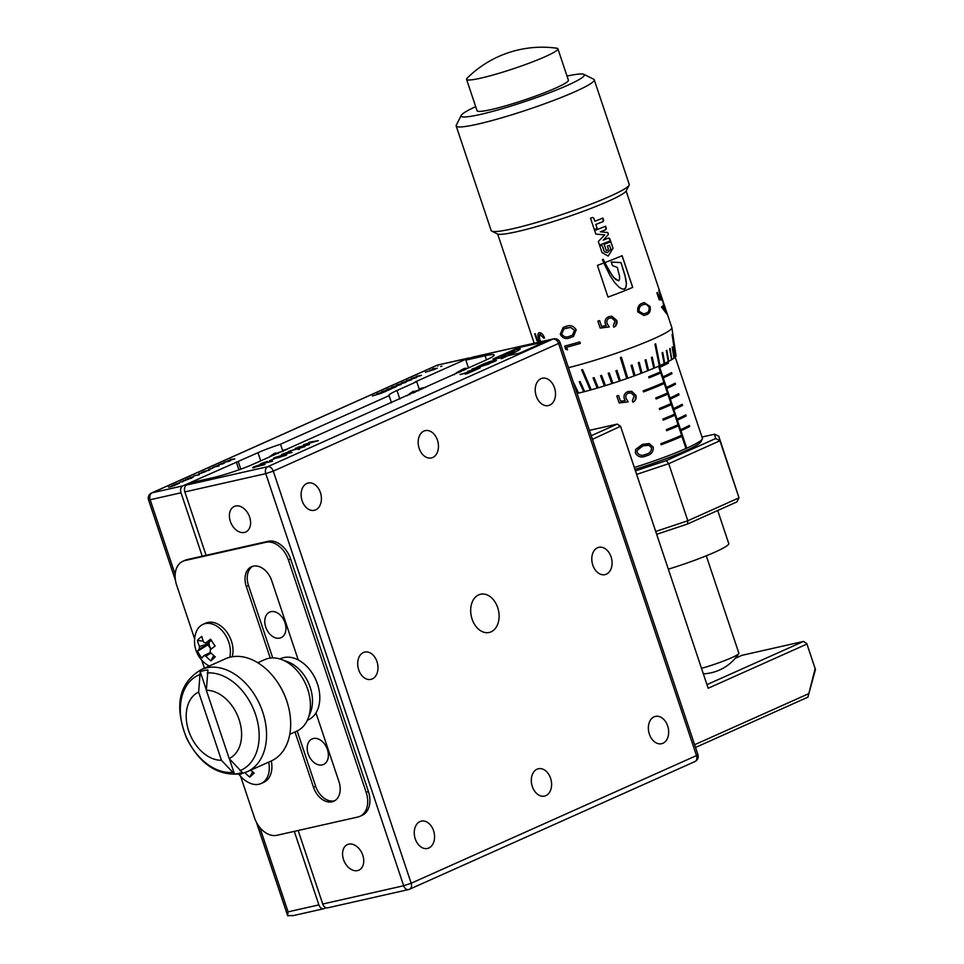<?xml version="1.0" encoding="UTF-8"?>
<svg xmlns="http://www.w3.org/2000/svg" width="964" height="964" viewBox="0 0 964 964"><rect width="100%" height="100%" fill="white"/><g stroke="black" fill="none" stroke-linecap="round" stroke-linejoin="round"><path stroke-width="1.45" d="M611.08 556.891A14.002 9.917 77.3 0 0 598.849 547.323A14.002 9.917 77.3 0 0 592.788 565.073A14.002 9.917 77.3 0 0 605.018 574.628A14.002 9.917 77.3 0 0 611.08 556.891M667.654 725.952A14.002 9.917 77.3 0 0 655.424 716.397A14.002 9.917 77.3 0 0 649.362 734.134A14.002 9.917 77.3 0 0 661.593 743.702A14.002 9.917 77.3 0 0 667.654 725.952M550.601 778.334A14.002 9.917 77.3 0 0 538.37 768.766A14.002 9.917 77.3 0 0 532.309 786.516A14.002 9.917 77.3 0 0 544.539 796.071A14.002 9.917 77.3 0 0 550.601 778.334M433.547 830.703A14.002 9.917 77.3 0 0 421.316 821.135A14.002 9.917 77.3 0 0 415.255 838.885A14.002 9.917 77.3 0 0 427.486 848.453A14.002 9.917 77.3 0 0 433.547 830.703M376.984 661.629A14.002 9.917 77.3 0 0 364.754 652.074A14.002 9.917 77.3 0 0 358.692 669.811A14.002 9.917 77.3 0 0 370.923 679.379A14.002 9.917 77.3 0 0 376.984 661.629M320.409 492.568A14.002 9.917 77.3 0 0 308.179 483A14.002 9.917 77.3 0 0 302.118 500.75A14.002 9.917 77.3 0 0 314.348 510.305A14.002 9.917 77.3 0 0 320.409 492.568M437.463 440.187A14.002 9.917 77.3 0 0 425.232 430.631A14.002 9.917 77.3 0 0 419.171 448.368A14.002 9.917 77.3 0 0 431.402 457.936A14.002 9.917 77.3 0 0 437.463 440.187M554.505 387.817A14.002 9.917 77.3 0 0 542.286 378.25A14.002 9.917 77.3 0 0 536.225 395.999A14.002 9.917 77.3 0 0 548.444 405.567A14.002 9.917 77.3 0 0 554.505 387.817M497.689 607.621A19.593 13.894 77.3 0 0 480.566 594.234A19.593 13.894 77.3 0 0 472.083 619.081A19.593 13.894 77.3 0 0 489.206 632.468A19.593 13.894 77.3 0 0 497.689 607.621M307.323 720.301L308.094 719.951A33.595 23.461 -114.1 0 0 318.168 686.235A33.595 23.461 -114.1 0 0 290.477 657.364A33.595 23.461 -114.1 0 0 280.657 658.617L279.873 658.966M281.584 659.533L287.79 661.822A33.595 23.461 65.9 0 1 310.468 712.492L308.034 718.65A39.199 27.378 -114.1 0 0 281.584 659.533A39.199 27.378 -114.1 0 0 268.353 658.412A39.199 27.378 -114.1 0 0 264.714 659.617L257.774 662.726M289.79 734.279L296.731 731.17A39.199 27.378 -114.1 0 0 308.034 718.65M278.126 683.163L278.536 683.789A52.634 36.765 65.9 0 1 287.923 704.768L288.115 705.479A55.996 39.102 -114.1 0 0 278.126 683.163A55.996 39.102 -114.1 0 0 230.613 657.074A55.996 39.102 -114.1 0 0 225.419 658.798L201.307 669.594A55.996 39.102 65.9 0 1 206.501 667.859A55.996 39.102 65.9 0 1 261.377 708.335A55.996 39.102 65.9 0 1 247.049 771.803L241.108 773.779C218.117 776.381 199.922 764.476 186.534 738.087C176.894 712.974 174.183 685.633 201.307 669.594M247.049 771.803L271.161 761.018A55.996 39.102 -114.1 0 0 288.115 705.479M229.372 758.776L234.505 774.092A54.55 38.102 -114.1 0 0 238.445 773.502A54.55 38.102 -114.1 0 0 242.205 772.357L229.179 758.548L206.344 690.296A36.596 25.558 65.9 0 1 239.084 719.602A36.596 25.558 65.9 0 1 229.179 758.548M206.344 690.296L207.947 669.944A54.55 38.102 -114.1 0 0 203.994 670.546A54.55 38.102 -114.1 0 0 200.235 671.691L206.356 689.983M457.442 372.249A33.354 14.749 -135.3 0 0 456.888 372.538A33.354 14.749 -135.3 0 0 456.105 373.056A33.354 14.749 -135.3 0 0 455.43 373.658A33.342 29.679 60.2 0 1 459.816 370.911A6.965 0.699 -18.5 0 0 460.491 370.887A33.342 14.809 74.3 0 0 459.382 372.393M313.372 738.496A14.002 9.773 -114.1 0 0 312.071 738.93A14.002 9.773 -114.1 0 0 308.492 754.8A14.002 9.773 -114.1 0 0 322.205 764.91A14.002 9.773 -114.1 0 0 323.506 764.488A14.002 9.773 -114.1 0 0 327.085 748.618A14.002 9.773 -114.1 0 0 313.372 738.496M270.944 611.694A14.002 9.773 -114.1 0 0 269.643 612.128A14.002 9.773 -114.1 0 0 266.064 627.998A14.002 9.773 -114.1 0 0 279.777 638.108A14.002 9.773 -114.1 0 0 281.078 637.686A14.002 9.773 -114.1 0 0 284.657 621.816A14.002 9.773 -114.1 0 0 270.944 611.694M348.727 844.163A14.002 9.773 -114.1 0 0 347.426 844.597A14.002 9.773 -114.1 0 0 343.847 860.466A14.002 9.773 -114.1 0 0 357.56 870.588A14.002 9.773 -114.1 0 0 358.861 870.155A14.002 9.773 -114.1 0 0 362.44 854.285A14.002 9.773 -114.1 0 0 348.727 844.163M235.59 506.028A14.002 9.773 -114.1 0 0 234.288 506.462A14.002 9.773 -114.1 0 0 230.697 522.331A14.002 9.773 -114.1 0 0 244.422 532.441A14.002 9.773 -114.1 0 0 245.724 532.008A14.002 9.773 -114.1 0 0 249.302 516.138A14.002 9.773 -114.1 0 0 235.59 506.028M328.17 907.666A5.603 3.964 -102.7 0 1 327.639 907.847A5.603 3.964 -102.7 0 1 322.747 904.015L298.153 830.498M206.079 555.312L184.859 491.917A5.603 3.964 -102.7 0 1 186.751 484.988L192.969 482.205L212.237 477.855A30.8 3.073 161.5 0 0 253.544 464.07L486.181 359.982A30.8 3.073 -18.5 0 0 494.195 354.993A30.8 3.073 -18.5 0 0 485.109 355.764L465.841 360.114L472.059 357.331A5.603 3.964 -102.7 0 1 472.589 357.15L553.505 338.87A5.603 3.964 -102.7 0 0 552.975 339.051L472.059 357.331M271.993 460.961L261.654 464.094C259.882 464.443 259.858 464.202 261.581 463.395L267.305 461.443L262.57 463.66L272.547 461.178M261.654 464.094C259.882 464.443 259.858 464.202 261.581 463.395L261.967 463.467M273.74 458.334L282.115 455.165C286.392 454.14 287.537 454.201 285.549 455.357L278.247 457.659C274.029 458.671 272.908 458.599 274.885 457.442L273.595 458.262M286.838 454.538L285.549 455.357M296.358 447.899L298.105 448.453L305.022 446.585L298.37 448.537L299.696 448.959L298.503 449.501L296.864 448.983L288.344 451.489L296.599 448.899L295.165 448.441L296.358 447.899L298.105 448.453M499.328 358.15L506.558 356.017A24.594 2.446 -18.5 0 0 505.064 356.764A15.545 1.542 -18.5 0 0 503.618 357.475A198.596 19.786 -18.5 0 1 502.268 358.138A14.135 1.41 -18.5 0 1 501.123 358.68L501.895 358.5A12.725 1.265 -18.5 0 0 503.027 357.981A209.586 20.871 -18.5 0 1 504.931 357.078A62.407 6.218 -18.5 0 0 505.57 356.776A27.86 2.772 -18.5 0 0 507.112 356.041A23.63 2.35 -18.5 0 0 507.691 355.764L519.861 353.017L545.467 341.557L518.487 347.655L492.893 359.114L499.328 358.15M488.435 363.862L495.171 361.151A7.917 0.783 -18.5 0 0 496.448 360.235A7.917 0.783 -18.5 0 0 492.194 360.922A7.917 0.783 -18.5 0 0 484.446 363.573L479.108 365.959L485.711 364.476L490.857 362.163L483.591 364.464L486.712 363.067L493.098 361.476L488.399 363.693M467.709 371.309L477.349 369.128L480.241 367.838L475.915 368.152L489.122 363.862L476.662 367.055M475.373 369.019L471.745 369.26L473.24 368.585L482.096 366.007L476.71 367.224M470.661 371.526L459.997 374.502L468.034 372.694L465.154 374.032L467.395 373.574L476.65 369.441L461.105 374.261M305.347 444.332L309.468 444.597L297.912 447.2L306.889 444.958L303.564 444.669L314.987 441.428L308.709 442.368L318.337 440.632L305.347 444.332L308.962 444.705M289.598 451.477L291.851 452.538L281.584 454.514L289.598 451.477L291.996 452.478M269.534 460.72L274.535 458.719L269.534 460.72M264.401 464.359L254.062 467.492C252.291 467.841 252.267 467.612 253.99 466.793L259.714 464.841L254.978 467.07L264.955 464.576M254.062 467.492C252.291 467.841 252.267 467.612 253.99 466.793L254.376 466.865M254.845 466.636L255.038 467.239M506.558 356.017L506.594 356.126A24.594 2.446 -18.5 0 1 506.678 356.09A95.761 9.544 -18.5 0 0 508.317 355.258A20.184 2.012 -18.5 0 1 509.57 354.619A16.424 1.639 -18.5 0 0 510.968 353.872A249.76 24.871 -18.5 0 1 512.294 353.149A73.023 7.278 -18.5 0 1 513.559 352.39A20.979 2.085 -18.5 0 0 514.306 351.836A8.254 0.819 -18.5 0 0 514.439 351.583A8.254 0.819 -18.5 0 0 514.378 351.523L512.149 352.077A9.7 0.964 -18.5 0 0 508.715 353.39A19.702 1.964 -18.5 0 0 505.208 354.86A60.925 6.073 -18.5 0 0 501.292 356.584L502.111 357.029M468.456 367.911L465.841 360.114M544.949 341.786L518.487 347.655M518.524 347.763L493.435 358.982M494.339 358.728L501.533 355.379L494.761 358.68M501.533 355.379A372.008 37.054 -18.5 0 0 504.317 354.186A62.672 6.242 -18.5 0 1 507.534 352.824A36.825 3.663 -18.5 0 1 512.282 350.92A12.038 1.193 -18.5 0 1 516.511 349.414L520.042 348.655A15.834 1.579 -18.5 0 1 520.198 348.787A15.834 1.579 -18.5 0 1 520.114 349.064A44.356 4.422 -18.5 0 1 519.174 349.799A39.669 3.952 -18.5 0 1 518.005 350.559A532.586 53.044 -18.5 0 1 517.005 351.137A32.583 3.241 -18.5 0 1 515.427 351.993A50.164 5.001 -18.5 0 1 513.692 352.908A104.016 10.363 -18.5 0 1 511.92 353.812A29.944 2.988 -18.5 0 0 510.378 354.583A15.099 1.506 -18.5 0 1 508.908 355.294A23.63 2.35 -18.5 0 1 508.173 355.656M505.064 356.764L505.136 356.981A24.594 2.446 -18.5 0 1 506.715 356.186L506.678 356.09M505.136 356.981A15.545 1.542 -18.5 0 0 504.208 357.427M506.715 356.186A95.761 9.544 -18.5 0 0 508.353 355.367L508.317 355.258M508.353 355.367A20.184 2.012 -18.5 0 1 509.607 354.728L509.57 354.619M509.607 354.728A16.424 1.639 -18.5 0 0 511.004 353.981L510.968 353.872M513.559 352.39L513.595 352.487A73.023 7.278 -18.5 0 0 512.33 353.258L512.294 353.149M512.33 353.258A249.76 24.871 -18.5 0 0 511.004 353.981M513.595 352.487A20.979 2.085 -18.5 0 0 514.33 351.932A8.254 0.819 -18.5 0 0 514.475 351.691A8.254 0.819 -18.5 0 0 514.439 351.643M502.148 357.005L501.292 356.584M501.569 355.475A372.008 37.054 -18.5 0 0 504.353 354.282L504.317 354.186M520.211 348.848A15.834 1.579 -18.5 0 0 520.078 348.763L516.547 349.522A12.038 1.193 -18.5 0 0 512.318 351.029A36.825 3.663 -18.5 0 0 507.57 352.932L507.534 352.824M507.57 352.932A62.672 6.242 -18.5 0 0 504.353 354.282M492.99 361.645L488.688 363.814M485.639 363.994L483.591 364.464M485.711 364.211L487.772 363.042M489.833 362.621L487.844 363.259M480.205 365.718L484.446 363.573M496.4 360.367A7.917 0.783 -18.5 0 0 484.518 363.789M472.384 369.212L473.24 368.585M482.096 366.007L473.312 368.802M476.963 367.163L478.385 366.284M488.085 364.32L478.457 366.501M479.662 368.091L475.915 368.152M475.626 369.899L470.733 371.743M468.034 372.694L465.769 373.948M303.877 444.814L305.371 444.392M309.793 442.127L316.831 441.078M299.455 449.079L298.37 448.537M295.478 448.537L296.43 448.103M282.645 454.273L284.754 453.646M284.826 453.863L290.164 452.61L288.694 452.116L289.67 451.694M288.694 452.116L285.73 453.683L290.164 452.61M285.621 455.574C287.609 454.418 286.465 454.345 282.187 455.382L282.115 455.165M275.969 457.43L279.5 457.394M285.091 455.562L284.585 455.562C285.79 454.731 284.597 454.755 281.006 455.635L275.897 457.213L276.09 457.804L284.645 455.743M276.162 458.021L275.897 457.213M261.726 464.299C259.955 464.648 259.931 464.419 261.654 463.6M254.135 467.697C252.363 468.046 252.339 467.817 254.062 467.01M467.323 368.417A33.342 14.809 74.3 0 0 464.925 368.356A6.965 0.699 -18.5 0 0 463.082 369.043A33.342 29.679 -119.8 0 0 459.888 370.923M463.696 370.465L463.082 369.043M464.925 368.356L465.323 369.742M460.816 371.755L460.491 370.887M234.505 774.092L221.467 760.295A36.596 25.558 65.9 0 1 188.727 730.977A36.596 25.558 65.9 0 1 198.632 692.044L200.235 671.691M198.632 692.044L221.467 760.295M806.808 643.603L803.554 641.409L806.808 643.603L815.472 669.486L807.904 697.165L815.146 668.63L806.928 644.06L708.166 688.248L620.659 426.715L617.285 424.076L589.426 430.366M694.61 744.726L808.254 693.887M807.904 697.165L695.526 747.449M815.472 669.486L815.146 668.63M591.221 435.728L617.285 424.076L620.539 426.257L708.166 688.248M620.539 426.257L592.438 439.343M706.986 684.621L803.554 641.409L741.906 655.339L735.231 658.316M238.867 774.2A27.992 27.992 0 0 0 249.495 782.949A23.522 16.424 -114.1 0 0 261.099 783.527A23.522 16.424 -114.1 0 0 264.244 781.442A23.522 16.424 -114.1 0 0 268.679 762.126M250.797 770.128A27.691 19.304 -132.5 0 0 254.147 773.068A27.992 4.663 128 0 1 251.857 775.261A27.992 4.663 128 0 1 249.772 777.08L252.628 771.815M244.977 772.646A27.691 19.304 47.5 0 0 249.772 777.08M240.602 773.887A27.992 26.185 -149.1 0 0 240.94 774.285A27.691 4.495 -33.3 0 1 241.289 773.743M211.056 653.026L205.85 656.147A7.194 5.025 -114.1 0 1 203.994 655.556A27.691 4.495 -33.3 0 0 202.054 658.038A27.992 26.185 -149.1 0 1 197.56 651.206L209.188 644.085A6.23 4.35 -114.1 0 0 210.61 648.266A6.23 4.35 -114.1 0 0 211.2 649.061M232.216 656.761A23.522 16.424 -114.1 0 0 227.637 633.264A23.522 16.424 -114.1 0 0 205.609 623.19L202.994 624.359A23.522 16.424 -114.1 0 0 199.849 626.443A23.522 16.424 -114.1 0 0 195.692 633.384A27.992 27.992 0 0 0 209.248 666.04M229.769 657.279A23.522 16.424 -114.1 0 0 225.022 634.433A23.522 16.424 -114.1 0 0 202.994 624.359M199.476 646.458L209.188 643.422A6.23 4.35 -114.1 0 0 209.188 644.085L199.5 648.724A7.194 5.025 -114.1 0 1 199.476 646.458A27.691 19.304 47.5 0 1 197.439 640.421A27.992 12.785 -12.6 0 1 199.379 638.385A27.992 12.785 -12.6 0 1 201.825 636.409A27.691 19.304 -132.5 0 0 203.85 642.434A7.194 5.025 -114.1 0 1 205.718 643.024A27.691 4.495 146.7 0 1 210.646 639.204A27.992 8.736 53.6 0 0 215.141 646.037A27.691 4.495 -33.3 0 0 210.2 649.856A7.194 5.025 -114.1 0 1 210.224 652.134A27.691 19.304 -132.5 0 0 215.261 656.821A27.992 4.663 128 0 1 212.96 659.027A27.992 4.663 128 0 1 210.875 660.846L213.743 655.58M205.85 656.147A27.691 19.304 47.5 0 0 210.875 660.846M199.5 648.724A27.691 4.495 146.7 0 0 197.56 651.206M270.149 456.635A33.354 3.772 -136.1 0 0 269.691 456.695A33.342 32.643 100.5 0 1 274.439 453.454A6.965 0.699 -18.5 0 1 274.535 453.405A33.595 33.595 0 0 0 269.245 457.044M275.849 453.899L275.499 452.923A6.965 0.699 -18.5 0 0 274.535 453.405M275.764 453.67A33.354 30.715 -174.5 0 1 282.536 451.381L282.597 451.501M287.152 449.465A33.342 32.643 100.5 0 0 284.838 449.766A6.965 0.699 -18.5 0 0 283.187 450.2A33.342 5.868 -109.5 0 0 282.536 451.381M414.821 392.336A33.342 30.017 -96.5 0 1 416.52 391.203A6.965 0.699 -18.5 0 0 418.376 390.649A33.342 14.111 68.8 0 1 418.509 390.685M639.096 311.3L643.687 313.915L645.735 313.216C648.423 312.529 649.507 310.42 648.989 306.877L645.952 304.106L642.904 304.757C640.12 305.552 638.855 307.733 639.096 311.3L643.687 313.915M644.434 304.226L642.831 304.781C640.06 305.54 638.795 307.721 639.036 311.312M475.698 106.63A64.95 6.471 -18.5 0 0 461.25 115.367A64.95 6.471 -18.5 0 0 497.99 109.908A64.95 6.471 -18.5 0 0 567.434 85.374A64.95 6.471 -18.5 0 0 583.81 74.349A64.95 6.471 -18.5 0 0 567.025 76.072M583.81 74.349L593.655 79.205A72.794 7.254 161.5 0 1 594.234 79.771A72.794 7.254 161.5 0 1 575.303 91.556A72.794 7.254 161.5 0 1 500.678 118.126A72.794 7.254 161.5 0 1 456.177 125.971A72.794 7.254 161.5 0 1 456.297 125.163L461.25 115.367M629.118 185.184L626.299 190.788A68.311 6.808 161.5 0 1 608.633 201.09A68.311 6.808 161.5 0 1 541.672 225.13A68.311 6.808 161.5 0 1 497.388 233.915L491.761 231.143A72.794 7.254 -18.5 0 0 538.948 221.78A72.794 7.254 -18.5 0 0 610.296 196.162A72.794 7.254 -18.5 0 0 629.118 185.184A72.794 7.254 -18.5 0 0 629.239 184.389L594.234 79.771M658.496 366.248L660.388 371.899A61.588 6.133 161.5 0 1 648.676 376.803L649.025 377.864A61.588 6.133 -18.5 0 0 660.738 372.948L663.919 382.467A61.588 6.133 161.5 0 1 643.145 390.866L643.506 391.926A61.588 6.133 -18.5 0 0 664.28 383.515L667.462 393.035A61.588 6.133 161.5 0 1 655.749 397.939L656.098 399A61.588 6.133 -18.5 0 0 667.811 394.083L670.992 403.591A61.588 6.133 161.5 0 1 659.28 408.507L659.641 409.567A61.588 6.133 -18.5 0 0 671.354 404.651L674.535 414.159A61.588 6.133 161.5 0 1 662.822 419.075L663.172 420.135A61.588 6.133 -18.5 0 0 674.884 415.219L678.066 424.726A61.588 6.133 161.5 0 1 666.353 429.643L666.702 430.691A61.588 6.133 -18.5 0 0 678.415 425.787L681.608 435.294A61.588 6.133 161.5 0 1 660.834 443.705L661.184 444.753A61.588 6.133 -18.5 0 0 681.958 436.355L685.982 448.622L686.754 448.176A61.588 6.133 -18.5 0 0 702.31 439.054A61.588 6.133 -18.5 0 0 702.419 438.367L675.222 357.114M702.31 439.054L700.9 441.849A59.346 5.917 161.5 0 1 685.561 450.803A59.346 5.917 161.5 0 1 634.975 469.384M568.459 367.67A67.745 6.748 -18.5 0 0 654.207 338.545A67.745 6.748 -18.5 0 0 671.872 327.7A67.745 6.748 -18.5 0 0 671.836 327.579L626.154 191.029M686.754 448.176L680.921 430.739A61.588 6.133 -18.5 0 0 689.646 426.51L689.296 425.449A61.588 6.133 161.5 0 1 680.572 429.691L677.379 420.171A61.588 6.133 -18.5 0 0 686.115 415.942L685.766 414.882A61.588 6.133 161.5 0 1 677.029 419.123L673.848 409.604A61.588 6.133 -18.5 0 0 682.572 405.374L682.223 404.314A61.588 6.133 161.5 0 1 673.499 408.555L670.317 399.048A61.588 6.133 -18.5 0 0 679.042 394.806L678.692 393.746A61.588 6.133 161.5 0 1 669.956 397.987L666.775 388.48A61.588 6.133 -18.5 0 0 675.511 384.238L675.149 383.178A61.588 6.133 161.5 0 1 666.425 387.42L663.244 377.912A61.588 6.133 -18.5 0 0 671.968 373.671L671.619 372.61A61.588 6.133 161.5 0 1 662.883 376.852L659.701 367.344A61.588 6.133 -18.5 0 0 668.438 363.103L668.076 362.054A61.588 6.133 161.5 0 1 659.352 366.284L660.015 365.561L655.665 343.823A64.793 6.459 161.5 0 1 655.303 343.979A64.793 6.459 161.5 0 1 654.93 344.148L659.292 365.898A62.817 6.254 -18.5 0 1 654.58 367.935L652.23 357.138A64.793 6.459 -18.5 0 1 651.411 357.487L653.761 368.284A62.817 6.254 -18.5 0 1 648.543 370.417L646.001 359.705A64.793 6.459 -18.5 0 1 645.097 360.066L647.639 370.779L648.543 370.417M660.015 365.561A62.817 6.254 -18.5 0 0 664.136 363.657L664.762 363.356L662.738 352.414A64.793 6.459 -18.5 0 1 662.111 352.716L664.136 363.657M664.762 363.356A62.817 6.254 -18.5 0 0 668.245 361.608L666.341 350.595A64.793 6.459 -18.5 0 0 666.859 350.33L668.751 361.331A62.817 6.254 -18.5 0 0 671.522 359.777L670.125 348.474A64.793 6.459 -18.5 0 1 669.727 348.715L671.522 359.777M671.92 359.536A62.817 6.254 -18.5 0 0 673.932 358.198L672.209 347.076A64.793 6.459 -18.5 0 0 672.486 346.883L674.21 357.993A62.817 6.254 -18.5 0 0 675.451 356.885L672.089 334.58A64.793 6.459 161.5 0 0 672.233 334.412L675.583 356.716A62.817 6.254 -18.5 0 0 676.017 355.873L674.366 344.678A64.793 6.459 -18.5 0 0 674.366 344.558L676.029 355.752A62.817 6.254 -18.5 0 0 676.017 355.668L671.872 327.7M664.485 305.781A67.745 6.748 -18.5 0 1 664.329 306.263L667.016 314.288L661.485 306.986A67.745 6.748 -18.5 0 0 663.678 304.986L663.027 303.033A67.745 6.748 -18.5 0 0 663.172 302.792L663.822 304.745A67.745 6.748 -18.5 0 0 663.979 304.263L664.485 305.781L663.931 304.491M658.761 290.224L662.557 301.117L659.256 291.755L661.533 299.985L659.207 299.756L656.894 292.815A67.745 6.748 -18.5 0 0 657.34 292.478L659.268 298.225L660.497 298.346L658.834 290.176M659.159 291.791L661.424 300.021M642.398 303.238L644.265 302.588L650.037 306.432C650.881 310.986 649.616 313.746 646.241 314.722L643.928 315.517L637.77 311.926C637.276 307.227 638.819 304.335 642.398 303.238M466.564 79.361L477.072 110.752A48.152 4.796 -18.5 0 0 506.51 105.57A48.152 4.796 -18.5 0 0 555.867 87.989A48.152 4.796 -18.5 0 0 568.399 80.193L557.891 48.803A48.152 4.796 -18.5 0 0 556.698 48.2A106.389 106.389 0 0 0 467.166 78.156A48.152 4.796 -18.5 0 0 466.564 79.361A48.152 4.796 -18.5 0 0 496.002 74.168A48.152 4.796 -18.5 0 0 545.371 56.587A48.152 4.796 -18.5 0 0 557.891 48.803M701.539 668.341A27.992 2.784 -18.5 0 0 731.592 657.737A27.992 2.784 -18.5 0 0 738.773 653.616A27.992 2.784 -18.5 0 0 738.87 653.206L706.275 555.806M668.353 569.182A53.189 5.302 -18.5 0 0 714.902 552.143A53.189 5.302 -18.5 0 0 728.748 543.539L717.698 510.51M659.159 365.946L659.701 367.344M668.004 362.09L668.341 363.127A61.479 6.121 161.5 0 1 659.629 367.356L663.244 377.912M671.534 372.658L671.884 373.695A61.479 6.121 161.5 0 1 663.172 377.924L666.775 388.48M675.065 383.226L675.415 384.262A61.479 6.121 161.5 0 1 666.702 388.492L670.317 399.048M678.608 393.794L678.957 394.83A61.479 6.121 161.5 0 1 670.233 399.06L673.848 409.604M682.138 404.362L682.488 405.398A61.479 6.121 161.5 0 1 673.776 409.628L677.379 420.171M660.738 372.948L660.316 371.923M664.28 383.515L663.859 382.491M667.811 394.083L667.389 393.059M671.354 404.651L670.92 403.627M674.884 415.219L674.463 414.195M678.415 425.787L677.993 424.763M685.681 414.93L686.019 415.966A61.479 6.121 161.5 0 1 677.306 420.196L680.921 430.739M681.958 436.355L681.536 435.33M618.563 395.457L620.491 401.205L625.262 400.638L624.262 398.759C623.443 395.312 624.696 392.902 628.022 391.553L631.769 391.348L635.891 395.373C636.638 398.409 635.65 400.687 632.902 402.193L632.396 400.675L634.155 395.891L631.215 392.999L628.468 393.095C626.13 394.156 625.335 395.939 626.094 398.445L628.215 401.88L619.141 402.952L616.815 396.023A61.588 6.133 -18.5 0 0 618.563 395.457M635.457 453.152L635.577 449.453L642.434 444.356L649.278 443.585L653.206 447.127C653.544 451.779 651.23 454.683 646.278 455.839C641.614 457.96 638.011 457.057 635.457 453.152L635.457 453.14C638.023 457.044 641.626 457.948 646.266 455.839C651.206 454.683 653.508 451.779 653.182 447.115L649.254 443.585M634.336 467.492A61.588 6.133 -18.5 0 0 686.019 448.501M456.177 125.971L491.182 230.577A72.794 7.254 -18.5 0 0 491.761 231.143M603.813 263.003A67.745 6.748 161.5 0 1 597.403 265.377L608.007 297.081A67.745 6.748 -18.5 0 0 632.721 287.38L622.105 255.689A67.745 6.748 161.5 0 1 604.802 262.63L603.223 259.256A67.745 6.748 -18.5 0 1 602.367 259.581L603.813 263.003M604.368 251.7L602.464 246.013L601.235 245.374A67.745 6.748 -18.5 0 1 599.789 245.916L602.03 252.604L608.176 256.062L613.044 248.266L610.839 241.651A67.745 6.748 -18.5 0 1 604.187 244.302L606.32 250.676A67.745 6.748 -18.5 0 0 607.826 250.098L608.356 248.76L607.465 246.121A67.745 6.748 -18.5 0 0 609.537 245.302L610.827 249.17L607.465 252.701L604.271 251.712L602.367 246.025L601.138 245.386M598.319 241.518L599.512 245.097A67.745 6.748 -18.5 0 0 610.537 240.759L608.67 237.975A67.745 6.748 -18.5 0 1 603.235 240.144L608.404 234.397L607.79 232.541L600.439 231.806A67.745 6.748 -18.5 0 0 605.886 229.637L605.657 226.191A67.745 6.748 -18.5 0 1 594.643 230.529L595.836 234.107L604.717 234.842L598.319 241.518M594.824 221.25L593.764 218.093L592.535 217.442A67.745 6.748 -18.5 0 1 590.522 218.213L594.354 229.661A67.745 6.748 -18.5 0 0 597.21 228.564L595.836 224.467A67.745 6.748 -18.5 0 0 603.187 221.551L602.946 218.021A67.745 6.748 -18.5 0 1 594.824 221.25L593.764 218.093M599.608 320.566L601.524 326.326L606.284 325.712L605.296 323.832C604.476 320.373 605.717 317.963 608.995 316.602L611.827 316.24L616.767 320.409C617.538 323.446 616.562 325.724 613.863 327.242L613.357 325.724L615.068 320.928L611.477 317.891L609.441 318.144C607.127 319.229 606.356 321.012 607.115 323.518L609.224 326.941L600.186 328.085L597.861 321.157A67.745 6.748 -18.5 0 0 599.608 320.566L601.524 326.314M560.265 334.255L563.109 327.471L566.013 326.374C570.266 324.723 573.676 325.88 576.207 329.857L573.484 336.412L569.857 337.858C565.772 339.509 562.578 338.316 560.265 334.255L563.169 327.447M564.627 346.1A67.745 6.748 -18.5 0 0 579.798 341.919L580.304 343.437A67.745 6.748 -18.5 0 1 566.591 347.245L567.459 349.848L565.663 349.233L564.627 346.1M539.912 334.171L543.648 338.099L539.828 334.207L539.382 338.509L541.033 342.196L536.996 340.738L534.671 333.809A67.745 6.748 -18.5 0 0 535.297 333.785L537.225 339.533L539.334 340.292L538.514 338.316C537.478 334.966 537.755 333.086 539.346 332.676C541.394 332.64 543.142 334.424 544.588 338.051M577.087 393.469A62.817 6.254 -18.5 0 0 577.785 393.3L578.593 393.095M575.219 387.877L577.785 393.3M573.628 383.154A64.793 6.459 -18.5 0 0 573.857 383.094L578.593 393.107A62.817 6.254 -18.5 0 0 583.774 391.818L584.666 391.565L580.123 381.527A64.793 6.459 -18.5 0 1 579.231 381.756L583.774 391.818M584.666 391.589A62.817 6.254 -18.5 0 0 590.281 390.071L591.233 389.793L582.557 369.574A64.793 6.459 161.5 0 1 581.593 369.851L590.281 390.071M591.245 389.805A62.817 6.254 -18.5 0 0 597.198 388.094L598.198 387.793M600.548 375.671L604.44 385.913L605.464 385.588L601.572 375.358A64.793 6.459 -18.5 0 1 600.524 375.683L604.416 385.925A62.817 6.254 -18.5 0 1 598.21 387.805L594.089 377.623A64.793 6.459 -18.5 0 1 593.077 377.924L597.198 388.094M605.464 385.6A62.817 6.254 -18.5 0 0 611.839 383.588L612.887 383.238M619.31 381.117L620.382 380.768L616.948 370.369A64.793 6.459 -18.5 0 1 615.888 370.73L619.322 381.129A62.817 6.254 -18.5 0 1 612.899 383.25L609.224 372.923A64.793 6.459 -18.5 0 1 608.176 373.273L611.839 383.588M616.948 370.369L620.37 380.756A62.817 6.254 -18.5 0 0 626.757 378.575L627.781 378.201L621.406 357.246A64.793 6.459 161.5 0 1 620.37 357.62L626.757 378.575M621.394 357.258L627.805 378.201A62.817 6.254 -18.5 0 0 634.035 375.972L635.011 375.599L632.083 365.043A64.793 6.459 -18.5 0 1 631.071 365.416L634.035 375.972M632.047 365.055L635.047 375.599A62.817 6.254 -18.5 0 0 641.024 373.357L641.952 372.996L639.24 362.356A64.793 6.459 -18.5 0 1 638.276 362.717L641.024 373.357M639.204 362.368L641.988 372.996A62.817 6.254 -18.5 0 0 647.639 370.779M653.749 368.272L654.58 367.935M689.212 425.498L689.561 426.534A61.479 6.121 161.5 0 1 680.849 430.763L686.717 448.296M661.184 444.741A61.479 6.121 -18.5 0 0 681.885 436.367M666.702 430.691A61.479 6.121 -18.5 0 0 678.343 425.799M663.172 420.123A61.479 6.121 -18.5 0 0 674.812 415.231M659.629 409.555A61.479 6.121 -18.5 0 0 671.269 404.675M656.098 398.988A61.479 6.121 -18.5 0 0 667.739 394.107M643.506 391.914A61.479 6.121 -18.5 0 0 664.208 383.539M649.025 377.852A61.479 6.121 -18.5 0 0 660.665 372.972M655.592 343.847L659.942 365.585M652.17 357.162L654.508 367.947M645.952 359.729L648.483 370.429M608.176 373.273L611.839 383.576M593.113 377.912L597.234 388.07M581.641 369.827L590.33 390.046M579.292 381.744L583.835 391.782M575.014 387.287L577.846 393.276M672.137 334.52L675.487 356.752M672.39 346.944L674.113 358.018M670.028 348.534L671.824 359.56M666.775 350.378L668.667 361.355M662.666 352.45L664.69 363.38M644.229 302.588L649.953 306.456C650.784 311.023 649.531 313.782 646.169 314.746L646.241 314.722M663.099 302.925L663.822 304.745M664.232 306.299L666.726 313.758M662.955 307.721A67.637 6.736 -18.5 0 0 664.088 306.54L665.871 311.541L662.955 307.721L665.871 311.541M663.063 307.685A67.745 6.748 -18.5 0 0 664.184 306.504M657.243 292.55L659.159 298.262L660.497 298.346M539.334 340.292L538.045 334.255M541.129 342.148L537.093 340.702L534.779 333.809M566.591 347.245L566.639 347.221A67.637 6.736 -18.5 0 0 580.292 343.425M567.519 349.812L565.723 349.197L564.687 346.088M569.857 337.858L569.905 337.834C565.832 339.485 562.639 338.28 560.325 334.231M572.496 335.111L574.58 330.266L570.652 327.423L564.109 328.796M574.58 330.266L570.616 327.447L566.519 327.893L564.061 328.82L561.699 333.833C563.615 336.882 566.169 337.725 569.35 336.352L572.459 335.135L574.544 330.291M616.767 320.409L615.526 326.001M611.453 317.891L609.417 318.132C607.103 319.229 606.332 321.012 607.091 323.506L609.2 326.929L600.174 328.085L597.861 321.157M648.88 445.248L642.94 445.874L637.144 450.369L637.18 452.538C639.289 455.466 642.144 456.056 645.76 454.333C649.676 453.502 651.58 451.285 651.483 447.682L648.905 445.272L647.374 445.055L642.928 445.862L638.795 447.995M625.262 400.638L624.262 398.747M631.745 391.348L635.866 395.373L635.047 400.446M631.215 392.999L628.456 393.083C626.118 394.156 625.323 395.939 626.094 398.433L628.203 401.868L619.153 402.94L616.827 396.011M593.667 218.105L592.438 217.454M594.342 229.637A67.528 6.724 -18.5 0 0 597.114 228.576L597.21 228.564M597.114 228.576L595.836 224.467M595.74 224.479A67.528 6.724 -18.5 0 0 603.066 221.575L603.187 221.551M603.066 221.575L603.681 220.238M603.56 220.262L602.825 218.045M599.512 245.073A67.528 6.724 -18.5 0 0 610.417 240.783L610.537 240.759M610.417 240.783L609.826 238.626M609.706 238.65L608.549 237.988M608.404 234.397L603.235 240.144M608.284 234.421L607.79 232.541M607.669 232.565L600.439 231.806M600.343 231.818A67.528 6.724 -18.5 0 0 605.766 229.661L605.886 229.637M605.766 229.661L606.368 228.311M606.248 228.335L605.549 226.227M607.465 252.701L604.271 251.712M609.537 245.302L609.417 245.314A67.528 6.724 -18.5 0 1 607.356 246.133L607.465 246.121M608.356 248.76L607.356 246.133M607.826 250.098L608.248 248.772M606.32 250.652A67.528 6.724 -18.5 0 0 607.718 250.11M613.044 248.266L610.718 241.699M608.2 256.062L612.923 248.29M624.07 289.224L625.781 287.694L626.371 283.898L624.961 275.222L621.009 262.594L611.272 262.027L612.477 265.606L617.297 267.486L619.551 276.186L619.515 279.572L618.647 280.753L615.779 279.548L612.164 275.487L604.802 262.63M614.008 277.801L618.647 280.753M613.96 277.801L609.356 271.173M609.308 271.185L607.007 266.956M606.959 266.956L605.802 264.69M605.754 264.702L604.789 262.666M604.741 262.666L603.922 260.798M603.838 260.81L603.139 259.268M603.777 263.015L610.128 275.752L614.755 282.681L619.237 287.344L622.093 288.947L624.539 289.128L625.853 287.682L626.443 283.886L625.853 278.873L621.009 262.594M620.937 262.606L611.224 262.039M608.007 297.069A67.649 6.736 -18.5 0 0 632.649 287.405L622.045 255.713M194.644 638.915L176.653 585.172A22.401 15.641 65.9 0 1 182.919 561.253L185.112 560.265A22.401 15.641 65.9 0 1 187.197 559.578L268.113 541.298A22.401 15.641 65.9 0 1 290.586 558.951L368.381 791.42A22.401 15.641 65.9 0 1 362.115 815.351L359.921 816.327A22.401 15.641 65.9 0 1 357.837 817.026L276.921 835.294A22.401 15.641 65.9 0 1 254.448 817.641L240.638 776.381M419.316 389.384L416.725 381.66L414.809 382.093L468.203 358.198L437.379 365.163L437.764 366.163L437.379 365.163L152.071 492.821L182.895 485.856A5.603 3.964 77.3 0 0 181.003 492.785L202.223 556.18M294.297 831.378L318.891 904.895A5.603 3.964 77.3 0 0 323.784 908.715A5.603 3.964 77.3 0 0 324.326 908.534L326.061 907.763M222.961 463.805L218.539 464.793L224.745 462.455L222.961 463.805M208.525 469.444L213.659 467.42L208.501 469.42M210.08 468.685L209.284 469.408M208.682 470.408L209.61 470.095L208.682 470.408M199.319 474.637L193.921 475.806L199.355 474.746M185.751 479.469L190.173 478.481L185.751 479.469M183.148 480.626L188.908 479.048L181.654 481.59L182.69 481.831L180.413 481.855L184.727 480.638L183.148 480.626M171.785 485.711L176.219 484.723L171.243 486.627L168.567 487.157L173.785 485.711L171.785 485.711M175.062 485.145L174.303 485.603M381.611 391.83L386.805 390.878L383.395 392.408L377.334 393.746L382.539 392.131M391.517 387.408L396.71 386.444L393.3 387.974L387.239 389.311L392.444 387.697M401.422 382.973L406.037 382.274L397.144 384.889L402.349 383.262M411.327 378.539L416.508 377.587L407.049 380.455L412.255 378.84M435.222 369.212L425.425 372.224L433.728 369.598L430.004 370.176L435.222 369.212M440.656 366.513L441.922 366.248M182.895 485.856L257.978 452.694A30.8 3.073 161.5 0 1 280.512 444.235L389.094 395.65A30.8 3.073 -18.5 0 1 388.962 395.481A30.8 3.073 -18.5 0 1 396.975 390.504L416.725 381.66M432.667 368.802L437.331 368.296L432.728 368.983M416.279 376.322L421.461 375.37L412.002 378.237L417.207 376.623M406.374 380.756L411.556 379.804L402.096 382.672L407.302 381.057M396.469 385.19L401.084 384.491L392.191 387.106L397.397 385.479M386.564 389.613L391.758 388.661L388.347 390.191L382.286 391.529L387.492 389.914M376.659 394.047L381.852 393.095L372.381 395.963L377.587 394.348M178.015 483.916L173.592 484.904L179.798 482.566L178.015 483.916M190.679 478.469L191.607 478.156L190.679 478.469M191.896 477.71L187.474 478.686L193.68 476.361L191.896 477.71M201.958 472.215L206.38 471.227L201.404 473.131L198.729 473.661L203.946 472.215L201.958 472.215M205.224 471.649L204.464 472.107M203.753 471.408L208.176 470.42L203.753 471.408M218.997 465.986L212.984 467.275L219.19 464.949L216.695 466.431L218.997 465.986M227.902 460.84L230.107 460.985L223.937 462.371L233.047 459.298L230.239 459.551L234.83 458.864L227.902 460.84L229.48 461.129M240.783 469.167L238.228 461.527M236.3 461.961L238.927 469.829M282.729 450.863L280.512 444.235M391.468 402.783L389.094 395.65M470.324 358.102A5.603 3.964 77.3 0 0 468.745 358.018A5.603 3.964 77.3 0 0 468.203 358.198M259.858 827.522L288.067 911.848L287.67 915.728L293.502 915.499M256.388 822.232L287.67 915.728M174.785 484.759L175.749 484.169M179.292 482.795L176.207 483.844L179.388 483.313M185.245 480.578L184.389 480.373M182.786 481.783L181.654 481.59M188.667 478.554L189.631 477.951M193.174 476.59L190.089 477.626L193.27 477.108M208.598 469.661L209.61 469.01M213.707 467.552L210.417 469.022L213.707 467.552M214.177 467.142L215.141 466.54M218.683 465.178L215.599 466.214L218.78 465.684M219.732 464.648L220.696 464.058M224.238 462.696L221.154 463.732L224.335 463.202M410.001 394.493A33.354 11.158 -139.3 0 0 408.652 394.842A33.342 30.017 83.5 0 1 412.941 391.613A6.965 0.699 -18.5 0 1 413.532 391.203A6.965 0.699 -18.5 0 0 413.532 391.203L414.086 392.661M413.761 391.794A33.354 28.366 -152.2 0 1 418.581 390.155L418.81 390.553M425.51 387.552A33.342 30.017 83.5 0 0 422.401 387.938A6.965 0.699 -18.5 0 0 420.545 388.492A33.342 14.111 -111.2 0 0 418.581 390.155M413.496 392.926L412.941 391.613M422.401 387.938L422.63 388.841M420.955 389.589L420.545 388.492M273.921 455.092A33.342 32.643 -79.5 0 1 276.09 453.755A6.965 0.699 -18.5 0 0 277.728 453.333A33.342 5.868 70.5 0 1 277.993 453.55M284.838 449.766L284.995 450.429M274.885 454.466L274.439 453.454M283.512 451.092L283.187 450.2M272.728 657.918L248.507 585.51A18.473 12.906 65.9 0 1 252.604 566.338M334.809 800.686A18.473 12.906 65.9 0 1 315.674 786.275L297.177 730.965M270.257 658.075L246.302 586.486A18.473 12.906 65.9 0 1 251.471 566.748A18.473 12.906 65.9 0 1 271.74 580.75L298.238 659.942M315.951 712.89L338.918 781.515A18.473 12.906 65.9 0 1 333.749 801.253A18.473 12.906 65.9 0 1 313.481 787.263L294.984 731.953M182.919 561.253A22.401 15.641 65.9 0 1 185.004 560.554L265.907 542.286A22.401 15.641 65.9 0 1 288.393 559.939L366.175 792.408A22.401 15.641 65.9 0 1 359.921 816.327M204.44 668.185L201.741 660.147M261.099 783.527L263.702 782.358A23.522 16.424 -114.1 0 0 271.294 760.958M209.61 641.422A6.23 4.35 -114.1 0 0 209.188 643.422L208.236 641.988M197.439 640.421L203.308 641.181M208.14 645.049L210.923 649.278M205.718 643.024L211.514 640.638M203.994 655.556L210.513 652.447M655.737 531.453L687.814 520.753L739.014 497.834L736.858 501.931L687.465 524.03L656.689 534.309M635.481 470.902L666.257 460.635L715.649 438.536L719.927 440.777L739.014 497.834L718.758 436.174L719.927 440.777L668.715 463.684L636.65 474.396M666.257 460.635L668.715 463.684L687.814 520.753L687.465 524.03M715.649 438.536L714.541 434.21L718.758 436.174M714.541 434.21L701.973 437.041M207.248 672.956A52.068 36.367 65.9 0 1 255.581 714.589A52.068 36.367 65.9 0 1 239.94 770.658M322.747 904.015L403.663 885.747L265.775 473.637L184.859 491.917M186.751 484.988L267.667 466.709L552.975 339.051A5.603 3.916 65.9 0 1 558.59 343.461L273.282 471.131L411.17 883.241L696.49 755.571L558.59 343.461L560.048 342.557A5.603 5.603 0 0 0 553.505 338.87M486.471 359.849L485.109 355.764M403.663 885.747A5.603 3.964 77.3 0 0 408.555 889.567A5.603 3.964 77.3 0 0 409.085 889.386A5.603 3.916 65.9 0 0 409.604 889.218A5.603 3.916 65.9 0 0 411.17 883.241L403.663 885.747M694.924 761.56A5.603 5.603 0 0 0 697.936 754.667L696.49 755.571A5.603 3.916 65.9 0 1 694.924 761.56L409.604 889.218A5.603 5.603 0 0 1 408.555 889.567L327.639 907.847M265.775 473.637L273.282 471.131A5.603 3.916 65.9 0 0 267.667 466.709A5.603 3.964 77.3 0 0 265.775 473.637M232.24 772.405A52.068 36.367 65.9 0 1 183.907 730.772A52.068 36.367 65.9 0 1 199.548 674.704M181.003 492.785L150.179 499.75L175.171 574.411M288.067 911.848L318.891 904.895M399.831 399.036L396.975 390.504M260.714 460.864L257.978 452.694M468.745 358.018L437.379 365.103L151.553 493.002A5.603 3.916 -114.1 0 1 152.071 492.821A5.603 3.964 77.3 0 0 150.179 499.75L148.528 499.882L175.472 580.412M290.586 558.951L288.393 559.939M268.113 541.298L265.907 542.286M368.381 791.42L366.175 792.408M187.197 559.578L185.004 560.554M248.507 585.51L246.302 586.486M315.674 786.275L313.481 787.263M456.105 373.056A33.595 33.595 0 0 0 454.056 374.779M697.936 754.667L560.048 342.557M703.383 673.848A44.79 44.79 0 0 0 738.773 653.616M534.189 343.232L497.653 234.023M292.417 915.8L323.784 908.715M151.553 493.002A5.603 5.603 0 0 0 148.528 499.882M413.532 391.203A33.595 33.595 0 0 0 407.242 395.722"/></g></svg>
